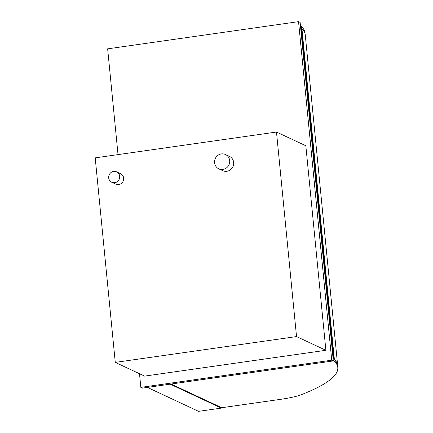 <?xml version="1.0" encoding="UTF-8"?>
<svg xmlns="http://www.w3.org/2000/svg" width="433" height="433" viewBox="0 0 433 433"><rect width="100%" height="100%" fill="white"/><g stroke="black" fill="none" stroke-linecap="round" stroke-linejoin="round"><path stroke-width="0.65" d="M118.02 154.608L107.649 48.842L298.537 21.65L331.732 360.186L140.839 387.378L139.502 373.728M144.611 376.115L325.887 350.292L305.833 145.759L276.481 132.038L296.54 336.571L115.265 362.394L144.611 376.115M140.839 387.378L142.425 388.12L333.318 360.927L331.732 360.186M298.537 21.65L300.123 22.392L333.318 360.927M325.887 350.292L296.54 336.571M115.265 362.394L95.206 157.861L276.481 132.038M170.174 384.168L221.371 408.103L221.317 407.54M147.382 387.416L198.574 411.35L221.371 408.103M171.062 384.044L221.712 407.724L280.492 399.35A35.327 5.689 174.4 0 0 301.53 394.609A293.536 47.284 174.4 0 0 337.794 367.465A293.536 47.284 174.4 0 0 333.253 360.272M333.085 358.578A293.536 47.284 -5.6 0 1 337.626 365.771L337.794 367.465M305.086 33.877L304.984 32.876A293.536 47.284 174.4 0 0 300.442 25.682M301.92 28.54A293.536 47.284 -5.6 0 1 304.892 33.206M222.892 169.433A7.897 7.523 -64.9 0 0 229.604 162.776A7.897 7.523 -64.9 0 0 225.479 154.521A7.897 7.523 -64.9 0 0 215.32 158.489A7.897 7.523 -64.9 0 0 218.789 168.832A7.897 7.523 -64.9 0 0 222.892 169.433M218.789 168.832L222.757 170.683A7.897 7.523 -64.9 0 0 226.86 171.289A7.897 7.523 -64.9 0 0 233.571 164.627A7.897 7.523 -64.9 0 0 229.447 156.373L225.479 154.521M114.745 182.694A5.743 5.472 -64.9 0 0 119.627 177.849A5.743 5.472 -64.9 0 0 116.623 171.847A5.743 5.472 -64.9 0 0 109.235 174.732A5.743 5.472 -64.9 0 0 111.757 182.255A5.743 5.472 -64.9 0 0 114.745 182.694M111.757 182.255L115.725 184.106A5.743 5.472 -64.9 0 0 118.712 184.545A5.743 5.472 -64.9 0 0 123.594 179.7A5.743 5.472 -64.9 0 0 120.591 173.703L116.623 171.847M333.058 358.291L333.767 358.87L334.292 358.724L333.746 357.658L333.015 357.847M301.877 28.085L334.292 358.724L301.877 28.085L301.428 27.1L300.756 27.084L333.183 357.718M301.428 27.1L333.848 357.739M301.947 28.805A293.536 47.284 -5.6 0 1 305.26 34.911L337.675 365.549A293.536 47.284 174.4 0 0 333.058 358.297M337.708 366.605A293.536 47.284 174.4 0 0 337.675 365.549M300.995 27.014L333.415 357.653M301.325 27.019L333.746 357.658M300.756 27.084L333.177 357.723"/></g></svg>
